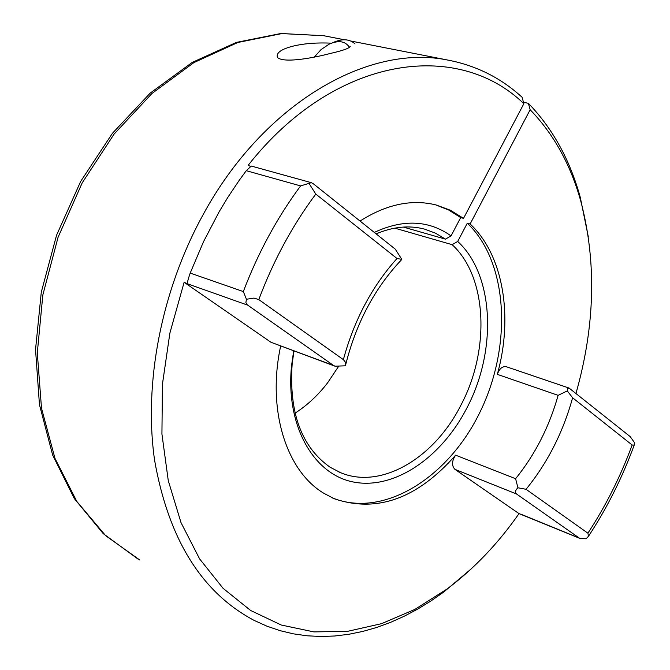 <?xml version="1.0" encoding="UTF-8"?>
<svg xmlns="http://www.w3.org/2000/svg" width="670" height="670" viewBox="0 0 670 670"><rect width="100%" height="100%" fill="white"/><g stroke="black" fill="none" stroke-linecap="round" stroke-linejoin="round"><path stroke-width="1" d="M471.27 568.838L443.699 592.062L430.785 601.074L417.578 609.164L404.111 616.291L390.451 622.405L376.632 627.472L362.704 631.45L348.727 634.297L334.749 635.997L320.829 636.5L307.028 635.788L293.41 633.845L280.035 630.654L266.962 626.19L254.265 620.462C201.712 592.649 168.488 539.216 154.577 460.148C143.548 383.299 161.311 290.981 202.742 215.355C263.034 103.716 368.106 43.399 448.062 60.124C476.311 65.568 501.001 77.954 522.114 97.284L523.856 103.708L463.523 218.353L460.692 217.583L451.044 235.907L445.458 239.14L403.315 227.071M332.085 497.768C383.064 518.865 448.322 478.104 480.197 411.673C512.5 345.469 508.22 262.012 467.3 223.202L470.122 223.981C503.388 254.96 513.48 316.751 497.324 374.363L558.127 395.342L567.297 390.911L567.725 388.55L569.081 388.072L630.227 436.639L634.389 442.51L634.188 445.148C622.288 477.66 607.062 508.019 588.503 536.235L586.108 538.772L580.086 538.487L519.016 513.622C497.994 543.697 473.95 568.864 446.873 589.131L414.906 609.39L381.582 623.653L347.646 631.324L313.903 631.902L281.258 625.026L250.664 610.496L223.11 588.352L199.601 558.889L181.042 522.692L168.279 480.683L161.931 434.051L162.425 384.295L169.879 333.099L184.124 282.279L187.5 283.804C187.165 282.824 188.061 279.248 190.205 273.092L203.496 241.744L219.09 211.871L227.674 197.608L239.09 180.523L246.267 170.691L251.3 166.06M523.471 102.292L528.395 103.331C552.532 128.322 569.818 159.627 580.254 197.248L588.335 236.979M528.395 103.331L530.146 109.738C553.763 134.142 570.681 164.761 580.907 201.603C596.71 262.104 595.069 326.022 575.991 393.357M350.268 46.272C349.648 48.19 342.973 50.593 330.226 53.483C316.366 57.201 284.105 63.784 277.447 57.461C275.898 52.871 281.3 49.044 293.669 45.987C304.599 43.441 317.195 42.495 331.457 43.165M295.043 413.156C307.161 405.4 318.007 395.3 327.58 382.855L338.333 366.766M338.827 471.923L340.444 472.61C381.021 489.904 434.16 458.297 460.843 405.308C490.289 350.033 487.4 276.81 452.133 244.667L394.739 228.135M340.444 472.61L330.159 467.25C301.5 447.125 288.837 412.678 292.162 363.902L293.979 350.988M519.016 513.622L454.922 469.343C451.538 465.683 451.773 460.952 455.608 455.165C417.351 498.606 376.95 513.153 334.397 498.798L323.752 493.246C286.157 470.809 266.844 409.638 280.663 346.055M452.133 244.667L457.702 241.46C494.309 274.884 497.241 350.954 466.68 408.382C441.195 457.794 394.454 489.778 353.969 482.124C313.501 474.754 285.412 425.584 291.567 365.56L293.678 350.879M250.329 166.369L248.21 165.247C334.221 56.004 457.057 38.835 523.856 103.708M467.3 223.202L457.702 241.46M530.146 109.738L470.122 223.981M334.807 366.122L270.998 342.286L184.124 282.279M497.324 374.363C499.351 368.693 502.324 366.147 506.26 366.716L569.081 388.072M360.05 221.041C386.397 204.3 411.723 198.94 436.028 204.945L450.424 210.246L463.523 218.353M460.692 217.583L448.699 210.028L435.592 204.827M374.287 232.406C403.231 218.973 428.817 220.137 451.044 235.907M376.138 233.889C393.148 226.653 409.32 225.07 424.646 229.14L435.492 233.168L445.458 239.14M190.205 273.092L243.336 291.576L246.426 299.247L245.882 302.589L247.272 304.842L333.518 365.443L270.998 342.286M345.578 365.075L345.502 365.401C355.971 323.375 374.614 288.184 401.43 259.843L401.816 259.365L395.258 249.14L313.309 183.756L311.324 182.667L300.612 185.908L246.267 170.691M345.427 365.812L334.992 366.189L333.518 365.443M454.922 469.343L516.495 493.957C514.686 492.483 515.163 490.423 517.927 487.777L515.599 478.715L455.608 455.165M516.495 493.957L579.29 538.069L520.682 514.108M580.086 538.487L579.29 538.069M401.43 259.843L400.493 260.823M246.426 299.247L253.98 298.091L258.796 299.599C273.385 260.672 292.388 225.497 315.796 194.082L309.079 183.513M345.502 365.401L345.184 361.884L343.375 359.631L258.796 299.599M401.816 259.365L397 258.494C371.976 286.433 354.103 320.143 343.375 359.631M517.927 487.777L526.051 489.293C547.507 462.92 563.026 432.418 572.615 397.787L567.297 390.911M588.503 536.235L587.9 533.186L526.051 489.293M634.188 445.148L632.145 444.997C620.562 476.47 605.814 505.867 587.9 533.186M572.615 397.787L632.145 444.997M315.796 194.082L397 258.494M332.462 42.796C342.027 38.45 349.539 38.818 355.008 43.91M314.289 57.084L321.064 49.588L329.012 44.228C338.593 39.965 345.452 41.071 349.581 47.545M558.127 395.342C549.258 426.84 535.079 454.629 515.599 478.715M327.571 36.465L323.778 35.719L281.76 33.592L237.867 42.478L193.94 62.57L151.989 93.457L114.093 134.109L82.226 182.818L58.055 237.322L42.846 294.951L37.294 352.856L41.498 408.197L54.999 458.431L76.816 501.445L105.634 535.657L139.879 560.078M187.5 283.804L247.649 305.135M243.336 291.576C258.126 252.674 277.213 217.457 300.612 185.908M446.873 589.131L443.699 592.062M580.907 201.603L580.254 197.248M332.454 497.944L334.397 498.798M292.162 363.902L291.567 365.56M448.062 60.124L350.871 41.038M344.38 39.764L323.778 35.719L280.906 33.5L236.418 42.394L192.206 62.419L150.239 93.08L112.443 133.28L80.693 181.377L56.573 235.195L41.289 292.17L35.535 349.564L39.455 404.672L52.654 455.039L74.311 498.564L103.239 533.63L137.945 559.031M311.324 182.667L251.258 166.051"/></g></svg>
